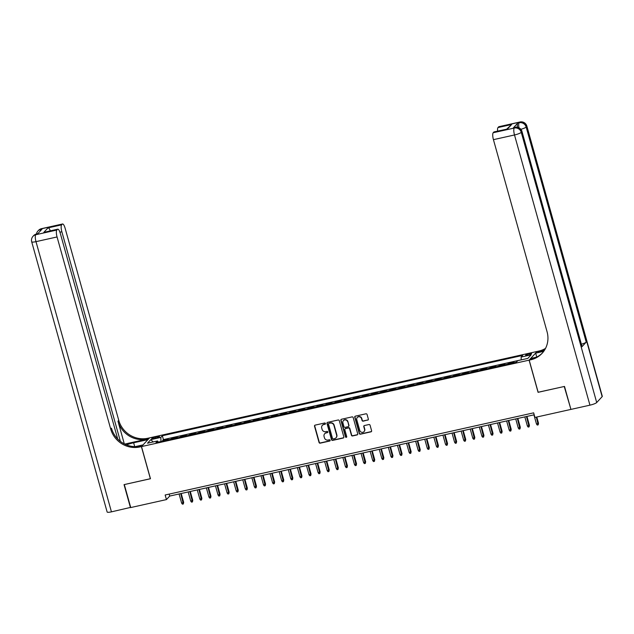 <?xml version="1.0" encoding="UTF-8"?>
<svg xmlns="http://www.w3.org/2000/svg" width="634" height="634" viewBox="0 0 634 634"><rect width="100%" height="100%" fill="white"/><g stroke="black" fill="none" stroke-linecap="round" stroke-linejoin="round"><path stroke-width="0.95" d="M325.448 423.496A0.666 0.626 -137.2 0 0 324.648 423.005L315.161 425.121A0.951 0.896 -137.2 0 0 314.519 426.222L319.053 442.461A0.951 0.896 -137.2 0 0 320.202 443.166L329.688 441.05A0.666 0.626 -137.2 0 0 330.14 440.273A0.666 0.626 -137.2 0 0 329.331 439.782L328.103 440.059A3.051 2.877 -137.2 0 1 324.442 437.809L324.061 436.454A3.051 2.877 -137.2 0 1 326.114 432.935L327.342 432.657A0.666 0.626 -137.2 0 0 327.794 431.889A0.666 0.626 -137.2 0 0 326.993 431.397L325.765 431.667A3.051 2.877 -137.2 0 1 322.104 429.416L321.723 428.069A3.051 2.877 -137.2 0 1 323.776 424.542L325.004 424.273A0.666 0.626 -137.2 0 0 325.448 423.496M529.335 353.661A3.107 0.563 -15.6 0 0 525.649 355.254A3.107 0.563 -15.6 0 0 527.94 355.167A3.107 0.563 -15.6 0 0 531.625 353.582A3.107 0.563 -15.6 0 0 529.335 353.661M367.712 420.16A0.951 0.896 -137.2 0 0 368.346 419.058L367.078 414.501A0.951 0.896 -137.2 0 0 365.937 413.804L355.397 416.15A0.951 0.896 -137.2 0 0 354.755 417.251L359.288 433.49A0.951 0.896 -137.2 0 0 360.429 434.195L370.969 431.841A0.951 0.896 -137.2 0 0 371.611 430.74L370.074 425.24A0.951 0.896 -137.2 0 0 368.933 424.534L364.423 425.541A0.951 0.896 -137.2 0 0 363.781 426.642L364.542 429.369A2.544 2.401 -137.2 0 1 361.61 432.277A2.544 2.401 -137.2 0 1 359.763 430.438L356.776 419.748A2.544 2.401 -137.2 0 1 359.716 416.839A2.544 2.401 -137.2 0 1 361.554 418.686L362.054 420.461A0.951 0.896 -137.2 0 0 363.195 421.166L367.926 419.93A0.951 0.896 -137.2 0 0 368.251 419.779M538.155 392.248L564.236 386.494L570.877 409.231M538.076 392.327L529.097 360.16L141.493 446.582L149.553 437.872L537.156 351.45L529.097 360.16M570.648 409.469L534.938 417.434L533.654 412.837L165.157 494.995L166.441 499.592L130.731 507.557L124.312 484.574L150.472 478.741L141.493 446.582M339.301 420.699A0.951 0.896 -137.2 0 0 338.16 419.993L327.619 422.347A0.951 0.896 -137.2 0 0 326.978 423.449L331.511 439.687A0.951 0.896 -137.2 0 0 332.66 440.384L343.192 438.039A0.951 0.896 -137.2 0 0 343.834 436.937L339.301 420.699M341.504 419.248L352.044 416.895A0.951 0.896 -137.2 0 1 353.193 417.6L357.727 433.838A0.951 0.896 -137.2 0 1 357.085 434.94L352.575 435.946A0.951 0.896 -137.2 0 1 351.426 435.241L349.588 428.655A0.951 0.896 -137.2 0 0 348.446 427.958L345.451 428.624A0.951 0.896 -137.2 0 0 344.809 429.725L346.727 436.58A0.666 0.626 -137.2 0 1 345.958 437.341A0.666 0.626 -137.2 0 1 345.475 436.858L340.862 420.35A0.951 0.896 -137.2 0 1 341.504 419.248M516.353 362.228L513.112 362.949L513.905 362.093L508.452 363.306L508.642 363.987M507.612 364.217A3.883 1.078 -102.6 0 1 507.652 364.17L504.014 364.978L504.807 364.122L499.354 365.335L499.544 366.016M498.514 366.246A3.883 1.078 -102.6 0 1 498.554 366.198L494.916 367.007L495.709 366.151L490.248 367.363L490.439 368.045M489.408 368.275A3.883 1.078 -102.6 0 1 489.456 368.227L485.818 369.036L486.611 368.18L481.151 369.392L481.341 370.074M480.31 370.304A3.883 1.078 -102.6 0 1 480.358 370.256L476.72 371.064L477.513 370.208L472.053 371.421L472.243 372.103M471.213 372.332A3.883 1.078 -102.6 0 1 471.26 372.285L467.623 373.093L468.415 372.237L462.955 373.45L463.145 374.131M462.115 374.361A3.883 1.078 -102.6 0 1 462.162 374.306L458.525 375.122L459.317 374.266L453.857 375.479L454.047 376.16M453.017 376.39A3.883 1.078 -102.6 0 1 453.064 376.334L449.419 377.151L450.219 376.295L444.759 377.507L444.949 378.189M443.919 378.419A3.883 1.078 -102.6 0 1 443.966 378.363L440.321 379.18L441.121 378.316L435.661 379.536L435.851 380.218M434.821 380.448A3.883 1.078 -102.6 0 1 434.861 380.392L431.223 381.208L432.023 380.345L426.563 381.565L426.753 382.247M425.723 382.476A3.883 1.078 -102.6 0 1 425.763 382.421L422.125 383.237L422.918 382.373L417.465 383.594L417.655 384.275M416.625 384.505A3.883 1.078 -102.6 0 1 416.665 384.45L413.027 385.266L413.82 384.402L408.367 385.623L408.558 386.304M407.527 386.534A3.883 1.078 -102.6 0 1 407.567 386.478L403.929 387.295L404.722 386.431L399.262 387.651L399.46 388.333M398.429 388.563A3.883 1.078 -102.6 0 1 398.469 388.507L394.831 389.324L395.624 388.46L390.164 389.68L390.354 390.362M389.324 390.592A3.883 1.078 -102.6 0 1 389.371 390.536L385.734 391.352L386.526 390.489L381.066 391.709L381.256 392.391M380.226 392.62A3.883 1.078 -102.6 0 1 380.273 392.565L376.636 393.381L377.428 392.517L371.968 393.738L372.158 394.419M371.128 394.649A3.883 1.078 -102.6 0 1 371.175 394.594L367.538 395.41L368.33 394.546L362.87 395.767L363.06 396.448M362.03 396.678A3.883 1.078 -102.6 0 1 362.077 396.622L358.432 397.439L359.232 396.575L353.772 397.795L353.962 398.477M352.932 398.707A3.883 1.078 -102.6 0 1 352.979 398.651L349.334 399.468L350.134 398.604L344.674 399.824L344.864 400.506M343.834 400.736A3.883 1.078 -102.6 0 1 343.882 400.68L340.236 401.496L341.037 400.633L335.576 401.853L335.766 402.535M334.736 402.764A3.883 1.078 -102.6 0 1 334.776 402.709L331.138 403.525L331.939 402.661L326.478 403.882L326.668 404.563M325.638 404.793A3.883 1.078 -102.6 0 1 325.678 404.738L322.04 405.554L322.833 404.69L317.38 405.911L317.571 406.592M316.54 406.822A3.883 1.078 -102.6 0 1 316.58 406.766L312.942 407.583L313.735 406.719L308.275 407.939L308.473 408.621M307.442 408.851A3.883 1.078 -102.6 0 1 307.482 408.795L303.844 409.612L304.637 408.748L299.177 409.968L299.367 410.65M298.337 410.88A3.883 1.078 -102.6 0 1 298.384 410.824L294.747 411.632L295.539 410.777L290.079 411.997L290.269 412.679M289.239 412.908A3.883 1.078 -102.6 0 1 289.286 412.853L285.649 413.661L286.441 412.805L280.981 414.026L281.171 414.707M280.141 414.937A3.883 1.078 -102.6 0 1 280.188 414.882L276.551 415.69L277.343 414.834L271.883 416.055L272.073 416.736M271.043 416.966A3.883 1.078 -102.6 0 1 271.09 416.91L267.445 417.719L268.245 416.863L262.785 418.083L262.975 418.765M261.945 418.995A3.883 1.078 -102.6 0 1 261.993 418.939L258.347 419.748L259.147 418.892L253.687 420.112L253.877 420.794M252.847 421.024A3.883 1.078 -102.6 0 1 252.895 420.968L249.249 421.776L250.05 420.921L244.589 422.141L244.779 422.823M243.749 423.052A3.883 1.078 -102.6 0 1 243.789 422.997L240.151 423.805L240.952 422.949L235.491 424.17L235.682 424.851M234.651 425.081A3.883 1.078 -102.6 0 1 234.691 425.026L231.053 425.834L231.846 424.978L226.393 426.199L226.584 426.88M225.553 427.11A3.883 1.078 -102.6 0 1 225.593 427.054L221.955 427.863L222.748 427.007L217.288 428.227L217.486 428.909M216.456 429.139A3.883 1.078 -102.6 0 1 216.495 429.083L212.858 429.892L213.65 429.036L208.19 430.256L208.38 430.938M207.35 431.168A3.883 1.078 -102.6 0 1 207.397 431.112L203.76 431.92L204.552 431.065L199.092 432.277L199.282 432.967M198.252 433.196A3.883 1.078 -102.6 0 1 198.299 433.141L194.662 433.949L195.454 433.093L189.994 434.306L190.184 434.995M189.154 435.225A3.883 1.078 -102.6 0 1 189.201 435.17L185.564 435.978L186.356 435.122L180.896 436.335L181.086 437.024M180.056 437.254A3.883 1.078 -102.6 0 1 180.104 437.198L176.458 438.007L177.258 437.151L171.798 438.363L171.006 439.227A3.883 1.078 77.4 0 0 170.958 439.283M171.988 439.053L171.798 438.363M153.911 438.546L155.916 438.094A3.004 0.539 -15.6 0 0 159.491 436.557A3.004 0.539 -15.6 0 0 157.264 436.636L155.267 437.088A3.004 0.539 -15.6 0 0 151.692 438.625A3.004 0.539 -15.6 0 0 153.911 438.546M521.227 359.874L521.132 357.061L522.662 355.412L162.352 435.748L160.83 437.397L160.965 441.51M521.132 357.061L531.141 354.826L527.829 358.408L517.819 360.635L516.298 362.283L155.988 442.619L157.517 440.971L147.508 443.206L150.821 439.624L160.83 437.397M521.227 359.835L163.429 439.608L162.7 440.392L168.161 439.18L167.36 440.036A3.883 1.078 77.4 0 0 167.321 440.091M180.104 437.198L180.896 436.335M189.201 435.17L189.994 434.306M198.299 433.141L199.092 432.277M207.397 431.112L208.19 430.256M216.495 429.083L217.288 428.227M225.593 427.054L226.393 426.199M234.691 425.026L235.491 424.17M243.789 422.997L244.589 422.141M252.895 420.968L253.687 420.112M261.993 418.939L262.785 418.083M271.09 416.91L271.883 416.055M280.188 414.882L280.981 414.026M289.286 412.853L290.079 411.997M298.384 410.824L299.177 409.968M307.482 408.795L308.275 407.939M316.58 406.766L317.38 405.911M325.678 404.738L326.478 403.882M334.776 402.709L335.576 401.853M343.882 400.68L344.674 399.824M352.979 398.651L353.772 397.795M362.077 396.622L362.87 395.767M371.175 394.594L371.968 393.738M380.273 392.565L381.066 391.709M389.371 390.536L390.164 389.68M398.469 388.507L399.262 387.651M407.567 386.478L408.367 385.623M416.665 384.45L417.465 383.594M425.763 382.421L426.563 381.565M434.861 380.392L435.661 379.536M443.966 378.363L444.759 377.507M453.064 376.334L453.857 375.479M462.162 374.306L462.955 373.45M471.26 372.285L472.053 371.421M480.358 370.256L481.151 369.392M489.456 368.227L490.248 367.363M498.554 366.198L499.354 365.335M507.652 364.17L508.452 363.306M166.441 499.592L169.714 496.065L534.2 414.794M169.167 494.1L169.714 496.065M162.89 441.082L162.7 440.392M163.429 439.608L162.352 435.748M158.302 442.104L157.517 440.971M153.135 441.946L150.821 439.624M325.408 423.956A0.666 0.626 -137.2 0 1 325.218 424.035L323.99 424.304A3.051 2.877 -137.2 0 0 322.46 425.248M324.798 433.632A3.051 2.877 -137.2 0 1 326.336 432.697L327.564 432.42A0.666 0.626 -137.2 0 0 327.746 432.348M314.836 425.271A0.951 0.896 -137.2 0 0 314.733 425.985L319.274 442.223A0.951 0.896 -137.2 0 0 320.416 442.928L329.902 440.812A0.666 0.626 -137.2 0 0 330.092 440.741M327.295 422.49A0.951 0.896 -137.2 0 0 327.199 423.211L331.733 439.449A0.951 0.896 -137.2 0 0 332.874 440.154L343.414 437.801A0.951 0.896 -137.2 0 0 343.739 437.65M328.951 423.385A0.666 0.626 -137.2 0 0 328.507 424.162L332.485 438.411A0.666 0.626 -137.2 0 0 333.286 438.902L334.578 438.617A3.051 2.877 -137.2 0 0 336.63 435.09L333.912 425.351A3.051 2.877 -137.2 0 0 330.251 423.1L329.173 423.155A0.666 0.626 -137.2 0 0 328.769 423.464M336.115 437.682A3.051 2.877 -137.2 0 0 336.852 434.853L336.63 435.09M329.173 423.155L330.465 422.862A3.051 2.877 -137.2 0 1 334.134 425.113L336.852 434.853M345.126 428.766A0.951 0.896 -137.2 0 1 345.673 428.386L348.66 427.72A0.951 0.896 -137.2 0 1 349.809 428.425L351.648 435.011A0.951 0.896 -137.2 0 0 352.789 435.709L357.299 434.702A0.951 0.896 -137.2 0 0 357.624 434.559M341.179 419.399A0.951 0.896 -137.2 0 0 341.084 420.112L345.696 436.62A0.666 0.626 -137.2 0 0 346.679 437.04M347.678 421.824A2.544 2.401 -137.2 0 0 343.422 420.627A2.544 2.401 -137.2 0 0 342.907 422.886L343.953 426.658A0.951 0.896 -137.2 0 0 345.102 427.356L348.09 426.69A0.951 0.896 -137.2 0 0 348.732 425.588L347.9 421.586A2.544 2.401 -137.2 0 0 343.533 420.508M348.637 426.31A0.951 0.896 -137.2 0 0 348.954 425.359L348.732 425.588M347.9 421.586L348.954 425.359M357.41 417.37A2.544 2.401 -137.2 0 1 361.776 418.448L362.268 420.231A0.951 0.896 -137.2 0 0 363.417 420.928L367.926 419.93M364.122 431.516A2.544 2.401 -137.2 0 0 364.756 429.139L364.542 429.369M364.09 425.691A0.951 0.896 -137.2 0 0 363.995 426.405L364.756 429.139M355.064 416.3A0.951 0.896 -137.2 0 0 354.969 417.014L359.502 433.252A0.951 0.896 -137.2 0 0 360.651 433.957L371.191 431.611A0.951 0.896 -137.2 0 0 371.516 431.461M183.67 502.366L183.337 503.975L182.426 504.173L181.641 503.158L183.67 502.366L181.197 493.498M183.337 503.975L180.714 493.609M181.641 503.158L179.081 493.973M130.683 507.374L111.441 511.852L35.995 241.649A5.817 1.054 -15.6 0 1 31.7 241.808A5.817 5.817 0 0 1 33.031 236.284A5.817 5.492 42.8 0 1 35.766 234.731L56.83 230.031A5.817 1.609 77.4 0 0 57.06 236.957L35.995 241.649A5.817 1.609 -102.6 0 1 35.766 234.731L37.675 233.835L42.034 229.128L40.671 229.437L41.21 228.842A5.817 1.609 -102.6 0 1 41.487 228.676L62.552 223.984A5.817 1.609 77.4 0 0 62.275 224.151L41.21 228.842A5.817 5.492 -137.2 0 0 38.484 230.404A5.817 5.817 0 0 1 41.487 228.676M130.453 507.612L124.042 484.638L150.456 478.686M147.896 439.655L133.639 442.77A10.913 1.973 -15.6 0 0 126.475 444.87M147.88 439.6L149.465 437.896L147.912 438.237A24.25 22.887 42.8 0 1 118.756 420.334L65.12 228.248A5.817 1.609 77.4 0 0 62.552 223.984M124.716 444.085L147.128 439.085A24.25 22.887 42.8 0 1 117.972 421.182L124.304 443.871M150.385 478.765L141.398 446.598L139.852 446.946A24.25 22.887 42.8 0 1 110.696 429.036L57.06 236.957M141.398 446.598L142.983 444.894L135.121 446.645M117.702 438.974L60.317 233.439A5.817 1.609 77.4 0 0 57.749 229.167L43.825 232.377L47.986 227.883L61.633 224.84L62.275 224.151M61.633 224.84A5.817 1.609 77.4 0 0 61.863 231.767L59.929 232.202M120.389 441.367L61.863 231.767M111.441 511.852A5.817 1.054 164.4 0 1 107.138 512.01L31.7 241.808M57.749 229.167A5.817 1.609 77.4 0 0 57.472 229.334L43.825 232.377M56.83 230.031L57.472 229.334M139.852 446.946L140.637 446.098A24.25 22.887 42.8 0 1 111.481 428.188L110.696 429.036M47.986 227.883C48.984 228.002 49.769 229.12 50.355 231.259M517.471 127.252A5.817 1.609 -102.6 0 1 517.804 123.051L513.445 127.759A5.817 1.609 -102.6 0 1 513.722 127.593L515.085 127.283A5.817 1.609 77.4 0 0 514.808 127.45L513.445 127.759M564.506 386.431L538.171 392.303L529.184 360.136L530.737 359.795A24.25 22.887 -137.2 0 0 542.118 353.296A24.25 22.887 -137.2 0 0 547.063 331.748L493.434 139.662A5.817 1.609 -102.6 0 1 493.204 132.736L514.269 128.044L514.808 127.45A5.817 5.492 -137.2 0 1 521.806 131.753L521.267 132.34L596.705 402.542A5.817 1.054 164.4 0 1 589.937 405.166L570.925 409.406L564.506 386.431M529.184 360.136L530.769 358.432L536.673 357.116M544.281 350.539L538.012 351.933A24.25 22.887 -137.2 0 0 545.256 348.906M543.718 351.347L535.667 353.138L537.244 351.434L538.797 351.085A24.25 22.887 -137.2 0 0 545.533 348.383M506.804 129.051L511.654 124.51L507.493 129.003L493.846 132.046L493.204 132.736M493.846 132.046A5.817 1.609 -102.6 0 1 494.116 131.88L507.493 129.003M602.149 396.654L526.711 126.459A5.817 1.054 -15.6 0 0 526.862 126.111L602.3 396.313A5.817 1.054 164.4 0 1 602.149 396.654L596.705 402.542M581.854 346.806L521.806 131.753A5.817 1.054 -15.6 0 0 521.956 131.404L582.004 346.457A5.817 1.054 164.4 0 1 581.854 346.806L586.212 342.106A5.817 1.054 164.4 0 1 581.378 344.23M536.768 357.069L535.667 353.138M497.595 131.103A5.817 1.609 -102.6 0 1 498.007 127.553L511.654 124.51M517.804 123.051L519.714 122.156L498.649 126.855L498.007 127.553M498.649 126.855A5.817 1.609 -102.6 0 1 498.918 126.689L519.983 121.99A5.817 1.609 77.4 0 0 519.714 122.156A5.817 5.492 -137.2 0 1 526.711 126.459L526.165 127.046L586.212 342.106M530.737 359.795L531.522 358.947A24.25 22.887 -137.2 0 0 542.498 352.869M192.768 500.337L192.435 501.946L191.523 502.144L190.739 501.129L192.768 500.337L190.295 491.469M192.435 501.946L189.812 491.58M190.739 501.129L188.179 491.944M201.866 498.308L201.533 499.917L200.621 500.115L199.837 499.101L201.866 498.308L199.393 489.44M201.533 499.917L198.917 489.551M199.837 499.101L197.277 489.916M210.971 496.279L210.631 497.888L209.719 498.086L208.935 497.072L210.971 496.279L208.491 487.411M210.631 497.888L208.015 487.522M208.935 497.072L206.375 487.887M220.069 494.251L219.729 495.859L218.825 496.057L218.041 495.043L220.069 494.251L217.589 485.382M219.729 495.859L217.113 485.493M218.041 495.043L215.473 485.858M229.167 492.222L228.826 493.831L227.923 494.029L227.138 493.014L229.167 492.222L226.687 483.354M228.826 493.831L226.211 483.465M227.138 493.014L224.571 483.829M238.265 490.193L237.932 491.802L237.021 492L236.236 490.985L238.265 490.193L235.793 481.333M237.932 491.802L235.309 481.436M236.236 490.985L233.669 481.8M247.363 488.164L247.03 489.773L246.119 489.971L245.334 488.957L247.363 488.164L244.89 479.304M247.03 489.773L244.407 479.407M245.334 488.957L242.767 479.772M256.461 486.135L256.128 487.744L255.217 487.942L254.432 486.928L256.461 486.135L253.988 477.275M256.128 487.744L253.505 477.378M254.432 486.928L251.864 477.743M265.559 484.107L265.226 485.715L264.315 485.913L263.53 484.899L265.559 484.107L263.086 475.246M265.226 485.715L262.603 475.349M263.53 484.899L260.97 475.714M274.657 482.078L274.324 483.687L273.412 483.885L272.628 482.87L274.657 482.078L272.184 473.218M274.324 483.687L271.701 473.321M272.628 482.87L270.068 473.685M283.755 480.049L283.422 481.658L282.51 481.856L281.726 480.841L283.755 480.049L281.282 471.189M283.422 481.658L280.799 471.292M281.726 480.841L279.166 471.656M292.853 478.02L292.52 479.629L291.608 479.827L290.824 478.813L292.853 478.02L290.38 469.16M292.52 479.629L289.897 469.263M290.824 478.813L288.264 469.628M301.958 475.991L301.618 477.6L300.706 477.798L299.922 476.784L301.958 475.991L299.478 467.131M301.618 477.6L299.002 467.234M299.922 476.784L297.362 467.599M311.056 473.963L310.715 475.571L309.812 475.769L309.02 474.755L311.056 473.963L308.576 465.102M310.715 475.571L308.1 465.205M309.02 474.755L306.46 465.57M320.154 471.934L319.813 473.543L318.91 473.749L318.125 472.726L320.154 471.934L317.674 463.074M319.813 473.543L317.198 463.177M318.125 472.726L315.558 463.541M329.252 469.905L328.919 471.514L328.008 471.72L327.223 470.697L329.252 469.905L326.779 461.045M328.919 471.514L326.296 461.148M327.223 470.697L324.656 461.512M338.35 467.876L338.017 469.485L337.106 469.691L336.321 468.669L338.35 467.876L335.877 459.016M338.017 469.485L335.394 459.119M336.321 468.669L333.753 459.484M347.448 465.847L347.115 467.456L346.204 467.662L345.419 466.64L347.448 465.847L344.975 456.987M347.115 467.456L344.492 457.09M345.419 466.64L342.851 457.455M356.546 463.819L356.213 465.427L355.302 465.633L354.517 464.611L356.546 463.819L354.073 454.958M356.213 465.427L353.59 455.061M354.517 464.611L351.957 455.426M365.644 461.79L365.311 463.399L364.399 463.605L363.615 462.582L365.644 461.79L363.171 452.93M365.311 463.399L362.688 453.033M363.615 462.582L361.055 453.397M374.742 459.761L374.409 461.37L373.497 461.576L372.713 460.553L374.742 459.761L372.269 450.901M374.409 461.37L371.786 451.004M372.713 460.553L370.153 451.368M383.839 457.74L383.507 459.341L382.595 459.547L381.811 458.525L383.839 457.74L381.367 448.872M383.507 459.341L380.883 448.975M381.811 458.525L379.251 449.34M392.945 455.711L392.604 457.312L391.693 457.518L390.909 456.496L392.945 455.711L390.465 446.843M392.604 457.312L389.989 446.946M390.909 456.496L388.349 447.311M402.043 453.682L401.702 455.283L400.791 455.489L400.006 454.467L402.043 453.682L399.563 444.814M401.702 455.283L399.087 444.917M400.006 454.467L397.447 445.29M411.141 451.654L410.8 453.255L409.897 453.461L409.112 452.438L411.141 451.654L408.661 442.786M410.8 453.255L408.185 442.889M409.112 452.438L406.545 443.261M420.239 449.625L419.898 451.226L418.995 451.432L418.21 450.409L420.239 449.625L417.758 440.757M419.898 451.226L417.283 440.86M418.21 450.409L415.642 441.232M429.337 447.596L429.004 449.197L428.093 449.403L427.308 448.381L429.337 447.596L426.864 438.728M429.004 449.197L426.381 438.831M427.308 448.381L424.74 439.204M438.435 445.567L438.102 447.168L437.191 447.374L436.406 446.352L438.435 445.567L435.962 436.699M438.102 447.168L435.479 436.81M436.406 446.352L433.838 437.175M447.533 443.538L447.2 445.139L446.288 445.345L445.504 444.323L447.533 443.538L445.06 434.67M447.2 445.139L444.577 434.781M445.504 444.323L442.936 435.146M456.631 441.51L456.298 443.111L455.386 443.317L454.602 442.294L456.631 441.51L454.158 432.642M456.298 443.111L453.675 432.753M454.602 442.294L452.042 433.117M465.728 439.481L465.396 441.082L464.484 441.288L463.7 440.265L465.728 439.481L463.256 430.613M465.396 441.082L462.772 430.724M463.7 440.265L461.14 431.088M474.826 437.452L474.494 439.053L473.582 439.259L472.798 438.237L474.826 437.452L472.354 428.584M474.494 439.053L471.87 428.695M472.798 438.237L470.238 429.059M483.932 435.423L483.591 437.024L482.68 437.23L481.895 436.208L483.932 435.423L481.452 426.555M483.591 437.024L480.976 426.666M481.895 436.208L479.336 427.031M493.03 433.394L492.689 434.995L491.778 435.201L490.993 434.179L493.03 433.394L490.55 424.526M492.689 434.995L490.074 424.637M490.993 434.179L488.434 425.002M502.128 431.366L501.787 432.967L500.884 433.173L500.099 432.15L502.128 431.366L499.647 422.498M501.787 432.967L499.172 422.609M500.099 432.15L497.531 422.973M511.226 429.337L510.885 430.938L509.982 431.144L509.197 430.121L511.226 429.337L508.745 420.469M510.885 430.938L508.27 420.58M509.197 430.121L506.629 420.944M520.324 427.308L519.991 428.909L519.08 429.115L518.295 428.093L520.324 427.308L517.851 418.44M519.991 428.909L517.368 418.551M518.295 428.093L515.727 418.916M529.422 425.279L529.089 426.88L528.177 427.086L527.393 426.064L529.422 425.279L526.949 416.411M529.089 426.88L526.466 416.522M527.393 426.064L524.825 416.887M538.52 423.25L538.187 424.851L537.275 425.057L536.491 424.035L538.52 423.25L536.784 417.021M538.187 424.851L536.301 417.124M536.491 424.035L533.923 414.858M171.006 439.227L167.36 440.036M155.568 438.173L155.267 437.088M157.549 437.642L157.264 436.636M147.128 439.085L147.912 438.237M117.972 421.182L118.756 420.334M40.204 231.101A5.817 1.609 -102.6 0 1 40.671 229.437A5.817 5.492 42.8 0 0 37.937 230.99A5.817 5.817 0 0 0 36.463 234.001M36.582 233.97A5.817 5.817 0 0 0 33.578 235.697A5.817 5.492 -137.2 0 1 36.312 234.136A5.817 1.609 -102.6 0 1 36.582 233.97L37.802 233.7M134.717 446.637L133.639 442.77M538.012 351.933L538.797 351.085M589.937 405.166L514.499 134.971L493.434 139.662M514.499 134.971A5.817 1.054 -15.6 0 0 521.267 132.34A5.817 5.492 42.8 0 0 514.269 128.044A5.817 1.609 77.4 0 0 514.499 134.971M520.879 129.304A5.817 1.054 -15.6 0 0 526.165 127.046A5.817 5.492 42.8 0 0 519.167 122.75A5.817 1.609 77.4 0 0 518.961 127.767M37.937 230.99L38.484 230.404M33.031 236.284L33.578 235.697M521.956 131.404A5.817 5.817 0 0 0 515.085 127.283M526.862 126.111A5.817 5.817 0 0 0 519.983 121.99"/></g></svg>
